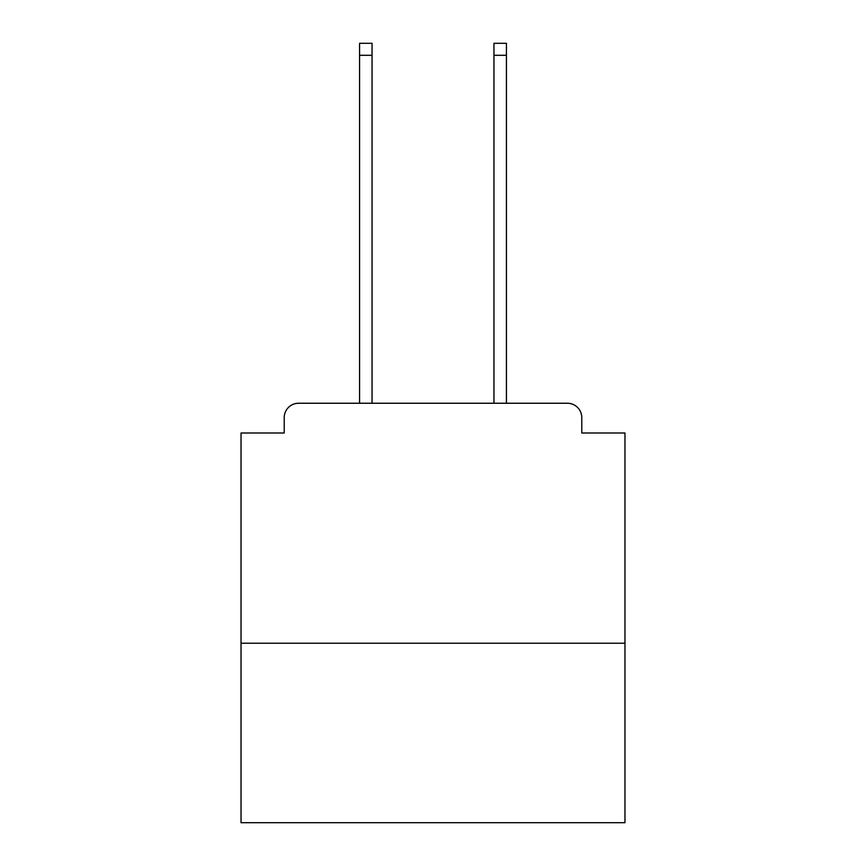 <?xml version="1.0" encoding="UTF-8"?>
<svg xmlns="http://www.w3.org/2000/svg" width="866" height="866" viewBox="0 0 866 866"><rect width="100%" height="100%" fill="white"/><g stroke="black" fill="none" stroke-linecap="round" stroke-linejoin="round"><path stroke-width="1.3" d="M624.971 643.211L624.971 433L581.779 433L581.779 417.639A14.397 14.397 0 0 0 567.382 403.242L298.618 403.242A14.397 14.397 0 0 0 284.221 417.639L284.221 433L241.029 433L241.029 822.7L624.971 822.7L624.971 643.211L241.029 643.211M284.221 417.639L284.221 433M567.382 403.242L507.866 403.242M358.134 403.242L298.618 403.242M581.779 433L581.779 417.639M372.044 55.294L359.574 55.294L359.574 43.3L372.044 43.3L372.044 403.242M359.574 55.294L359.574 403.242M506.426 43.3L506.426 55.294L493.956 55.294L493.956 43.3L506.426 43.3M493.956 403.242L493.956 55.294M506.426 403.242L506.426 55.294"/></g></svg>
